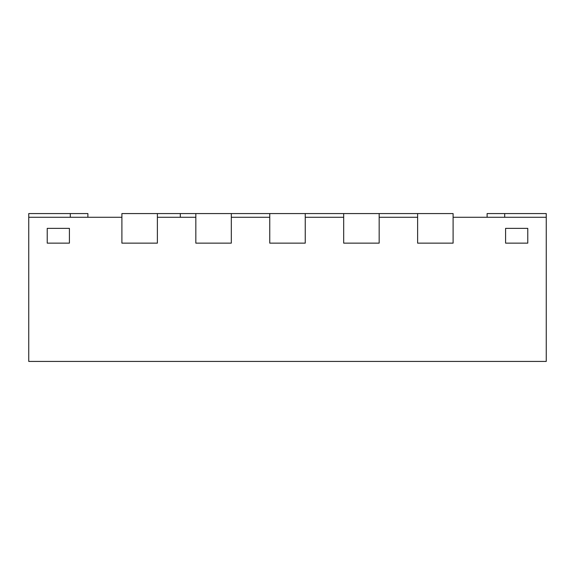 <?xml version="1.0" encoding="UTF-8"?>
<svg xmlns="http://www.w3.org/2000/svg" width="575" height="575" viewBox="0 0 575 575"><rect width="100%" height="100%" fill="white"/><g stroke="black" fill="none" stroke-linecap="round" stroke-linejoin="round"><path stroke-width="0.86" d="M87.896 217.271L87.896 213.569L28.75 213.569L28.75 361.431L546.25 361.431L546.25 217.271L453.1 217.271L453.1 243.146L453.1 213.569L379.169 213.569L379.169 243.146L343.685 243.146L379.169 243.146L379.169 217.271L417.615 217.271L417.615 243.146L453.1 243.146L417.615 243.146L417.615 213.569M487.104 217.271L487.104 213.569L546.25 213.569L546.25 217.271M28.75 217.271L121.9 217.271L121.9 243.146L121.9 213.569L157.385 213.569L157.385 243.146L121.9 243.146L157.385 243.146L157.385 217.271L195.831 217.271L195.831 243.146L231.315 243.146L231.315 213.569L195.831 213.569L195.831 243.146L231.315 243.146L231.315 217.271L269.754 217.271L269.754 243.146L305.246 243.146L305.246 213.569L269.754 213.569L269.754 243.146L305.246 243.146L305.246 217.271L343.685 217.271L343.685 243.146L343.685 213.569L379.169 213.569M157.385 213.569L195.831 213.569M343.685 213.569L305.246 213.569M269.754 213.569L231.315 213.569M180.306 217.271L180.306 213.569M47.229 228.354L69.41 228.354L69.41 243.146L47.229 243.146L69.41 243.146L69.41 228.354L47.229 228.354L47.229 243.146L47.229 228.354M505.59 228.354L527.771 228.354L527.771 243.146L505.59 243.146L527.771 243.146L527.771 228.354L505.59 228.354L505.59 243.146L505.59 228.354M70.301 213.569L70.301 217.271M504.699 213.569L504.699 217.271"/></g></svg>
